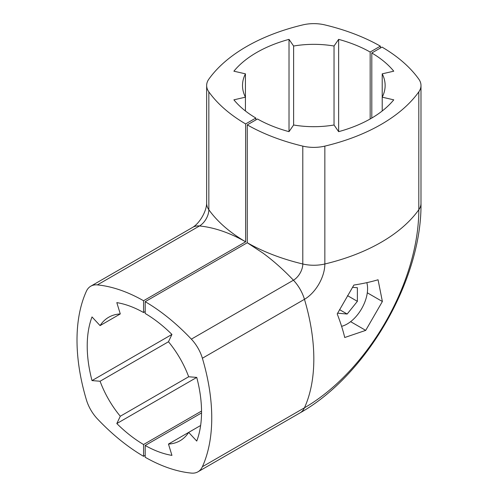 <?xml version="1.0" encoding="UTF-8"?>
<svg xmlns="http://www.w3.org/2000/svg" width="498" height="498" viewBox="0 0 498 498"><rect width="100%" height="100%" fill="white"/><g stroke="black" fill="none" stroke-linecap="round" stroke-linejoin="round"><path stroke-width="0.75" d="M120.286 416.247A71.314 41.172 -120 0 1 100.079 381.244L92.006 380.59A115.486 66.676 60 0 1 92.006 316.94L100.079 325.605A71.314 41.172 -120 0 1 108.72 317.245A71.314 41.172 -120 0 1 120.286 313.939L116.818 302.616A115.486 66.676 60 0 1 143.561 312.526L143.561 300.742A173.229 100.017 -120 0 0 97.396 284.9A28.872 16.671 60 0 0 90.792 286.188A28.872 16.671 60 0 0 86.372 291.268A173.229 100.017 -120 0 0 86.372 399.757A28.872 16.671 60 0 0 97.396 418.855A173.229 100.017 -120 0 0 143.561 456.317L143.561 444.527A115.486 66.676 60 0 1 116.818 423.561L120.286 416.247L188.68 376.762A71.314 41.172 60 0 0 168.467 341.759L171.941 334.438A115.486 66.676 -120 0 0 145.192 313.472L145.192 301.682A173.229 100.017 60 0 1 191.357 339.144A28.872 16.671 -120 0 1 202.381 358.243A173.229 100.017 60 0 1 202.381 466.738A28.872 16.671 -120 0 1 197.961 471.811A28.872 16.671 -120 0 1 191.357 473.1A173.229 100.017 60 0 1 145.192 457.264L145.192 445.473A115.486 66.676 -120 0 0 171.941 455.384L168.467 444.06L188.674 432.395L196.747 441.06A115.486 66.676 -120 0 0 196.747 377.409L188.674 376.762M143.561 456.317L145.192 455.377M201.534 411.062L143.561 444.527M380.372 48.032L380.372 46.146L370.163 52.041L370.163 118.985M255.848 119.925L255.848 118.038L245.639 123.934A173.229 100.011 180 0 1 208.843 91.875A28.872 16.671 180 0 1 206.651 85.513A28.872 16.671 180 0 1 208.843 79.145A173.229 100.011 180 0 1 302.796 24.9A28.872 16.671 180 0 1 324.845 24.9A173.229 100.011 180 0 1 380.372 46.146M143.561 300.742L245.639 241.804L245.639 123.934M145.192 311.586L143.561 312.526M116.818 423.561L196.747 377.416M100.079 381.244L168.467 341.759M92.006 380.59L171.935 334.438M100.079 325.605L120.286 313.939M255.848 118.038A115.486 66.676 180 0 1 233.892 99.837L245.433 97.178L245.433 110.986M245.433 73.841A71.314 41.172 0 0 0 242.514 85.513A71.314 41.172 0 0 0 245.433 97.178L245.433 73.841L233.892 71.189A115.486 66.676 180 0 1 289.014 39.361L293.615 46.028L293.615 124.998A71.314 41.172 180 0 0 334.034 124.998L338.634 131.659A115.486 66.676 0 0 0 393.756 99.837L382.215 97.178L382.215 110.986M370.163 52.041A115.486 66.676 180 0 0 338.634 39.361L334.034 46.028A71.314 41.172 0 0 0 293.615 46.028M338.634 39.361L338.634 131.659M289.014 39.361L289.014 131.659L293.615 124.998M334.034 46.028L334.034 124.998M200.632 425.491L188.674 432.395A71.314 41.172 60 0 1 180.033 440.761A71.314 41.172 60 0 1 168.467 444.06M145.192 301.682L247.269 242.75L263.037 253.152C273.52 260.871 283.655 269.891 293.434 280.212L191.357 339.144M302.796 146.119L302.796 263.99A173.229 100.011 0 0 1 247.269 242.744L247.269 124.874A173.229 100.011 0 0 0 302.796 146.119A28.872 16.671 0 0 0 324.845 146.119A173.229 100.011 0 0 0 418.806 91.875A28.872 16.671 0 0 0 420.991 85.513A28.872 16.671 0 0 0 418.806 79.145A173.229 100.011 0 0 0 382.01 47.086L371.801 52.981L371.801 118.038M289.014 131.659A115.486 66.676 0 0 1 257.478 118.985L247.269 124.874M201.534 412.942L145.192 445.473M382.215 73.841L382.215 97.178A71.314 41.172 180 0 0 385.135 85.513A71.314 41.172 180 0 0 382.215 73.841L393.756 71.189A115.486 66.676 0 0 0 371.801 52.981M365.713 330.379L382.383 301.508L378.063 279.764C371.097 281.856 363.036 283.623 353.885 285.055L337.214 313.921C340.551 322.567 343.054 330.429 344.728 337.507L365.713 330.379L350.623 321.664M382.383 301.508L367.294 292.793M366.814 282.652A28.872 16.671 -60 0 1 367.586 288.635A28.872 16.671 -60 0 1 341.603 326.321M352.503 287.29L357.377 287.726L357.377 301.334L347.168 314.033L337.613 313.18M347.168 314.033L339.543 309.632M357.377 301.334L347.486 295.625M90.792 286.188L192.869 227.256C199.742 223.004 206.402 211.519 206.651 203.377A28.872 16.671 0 0 0 208.843 209.745A173.229 100.011 180 0 0 245.639 241.804L245.639 241.804A173.229 100.017 -120 0 0 199.474 225.968L97.396 284.9M192.869 227.256A28.872 16.671 60 0 1 199.474 225.968A13.247 7.651 -60 0 0 208.843 209.745L208.843 91.875M420.991 85.513L420.991 203.377C421.974 279.583 366.522 375.629 300.039 412.879A28.872 16.671 -120 0 0 304.459 407.8L202.381 466.738M324.845 146.119L324.845 263.99A28.84 16.652 -60 0 1 304.459 299.31A173.229 100.017 60 0 1 304.459 407.8A161.713 93.369 -60 0 0 418.806 209.745A28.872 16.671 180 0 0 420.991 203.377M418.806 91.875L418.806 209.745A173.229 100.011 0 0 1 324.845 263.99A28.872 16.671 180 0 1 302.796 263.99A13.247 7.651 -60 0 1 293.434 280.212A28.872 16.671 -120 0 1 304.459 299.31L202.381 358.243M206.651 203.377L206.651 85.513M300.039 412.879L197.961 471.811"/></g></svg>
